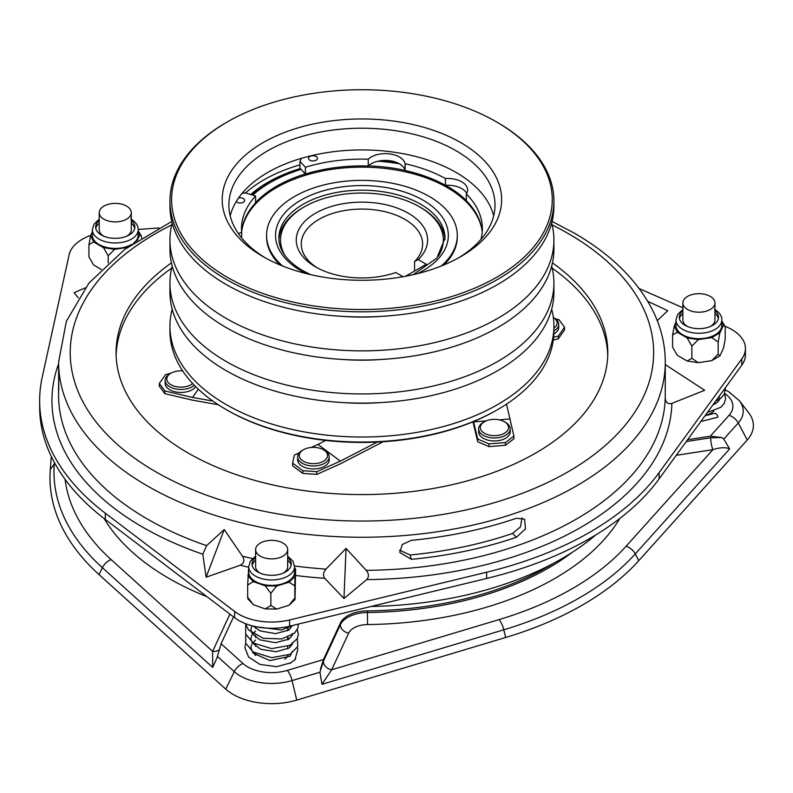 <?xml version="1.0" encoding="UTF-8"?>
<svg xmlns="http://www.w3.org/2000/svg" width="793" height="793" viewBox="0 0 793 793"><rect width="100%" height="100%" fill="white"/><g stroke="black" fill="none" stroke-linecap="round" stroke-linejoin="round"><path stroke-width="1.19" d="M595.801 534.908A282.417 163.051 180 0 1 371.045 606.467M438.37 256.198A81.401 46.995 0 0 0 419.497 206.814L420.667 207.488A83.067 47.957 180 0 1 444.942 239.734M403.022 276.717L395.776 272.534A65.67 37.915 180 0 1 315.495 266.854L315.495 266.854A65.67 37.915 180 0 1 315.495 213.238A65.67 37.915 180 0 1 408.365 213.238A65.67 37.915 180 0 1 418.208 259.579L414.57 261.551A60.684 35.041 0 0 0 422.619 244.115A60.684 35.041 0 0 0 404.846 219.334A60.684 35.041 0 0 0 338.71 211.741A60.684 35.041 0 0 0 301.251 244.115A60.684 35.041 0 0 0 317.329 267.865M116.115 355.343A245.87 141.947 180 0 1 171.704 268.123M552.453 262.899A245.87 141.947 180 0 1 607.795 352.627A245.87 141.947 180 0 1 456.025 483.77A245.87 141.947 180 0 1 188.08 453.001A245.87 141.947 180 0 1 116.065 352.627A245.87 141.947 180 0 1 171.417 262.899M411.359 540.34L402.418 544.424L399.722 552.394L411.359 559.333A303.342 175.134 0 0 0 516.451 537.248L525.481 528.891L524.609 519.207L516.451 518.255A303.342 175.134 180 0 1 411.359 540.34M224.221 529.565L206.586 545.643L202.83 554.248L206.121 577.195L240.22 565.24C244.125 563.268 244.868 560.255 242.46 556.2L224.221 529.565L206.121 577.195M346.055 548.409L325.992 569.116C323.177 572.358 322.781 575.421 324.793 578.325L343.974 598.527L366.703 579.594C369.151 576.838 368.993 573.755 366.197 570.336L346.055 548.409L343.974 598.527M171.794 221.465L124.739 249.379L88.965 283.071L66.374 321.254L58.593 362.123A303.342 175.134 180 0 0 147.439 485.96A303.342 175.134 180 0 0 478.02 523.925A303.342 175.134 180 0 0 665.277 362.123L665.248 397.68C665.585 402.507 667.795 404.41 671.889 403.399L704.68 390.275L665.277 364.621M700.804 421.539L717.824 417.217A2.994 1.725 -120 0 0 715.712 413.549A2.994 1.725 -120 0 0 714.275 413.371L704.977 415.8M295.65 659.132L290.05 663.384M39.65 400.643L39.65 406.878A322.285 186.068 180 0 0 105.33 519.455L234.609 617.688A46.519 26.853 0 0 0 238.752 620.423A46.519 26.853 0 0 0 289.643 626.192L486.664 578.454L486.664 572.209L289.643 619.957A46.519 26.853 0 0 1 238.752 614.188A46.519 26.853 0 0 1 234.609 611.443L105.33 513.22A322.285 186.068 180 0 1 39.65 400.643A322.285 186.068 180 0 1 42.217 377.23L69.1 254.84A46.519 26.853 0 0 1 90.719 235.402M133.502 243.173A22.928 13.233 0 0 0 138.17 235.164L138.17 229.742A22.928 13.233 180 0 1 124.025 241.964A22.928 13.233 180 0 1 99.036 239.099A22.928 13.233 180 0 1 92.325 229.742L92.325 235.164A22.928 13.233 0 0 0 99.036 244.522A22.928 13.233 0 0 0 131.945 244.234M675.983 320.025L675.983 325.457A22.928 13.233 0 0 0 682.704 334.815A22.928 13.233 0 0 0 707.683 337.679A22.928 13.233 0 0 0 721.838 325.457L721.838 320.025A22.928 13.233 180 0 1 707.683 332.257A22.928 13.233 180 0 1 682.704 329.392A22.928 13.233 180 0 1 675.983 320.025L677.589 314.524L682.882 309.448M248.715 566.708L248.715 572.14A22.928 13.233 0 0 0 282.526 583.787A22.928 13.233 0 0 0 294.57 572.14L294.57 566.708A22.928 13.233 180 0 1 282.526 578.365A22.928 13.233 180 0 1 248.715 566.708L250.281 561.285L255.614 556.131M99.214 220.513A19.607 11.32 0 0 0 95.646 227.026A19.607 11.32 0 0 0 101.385 235.025A19.607 11.32 0 0 0 122.746 237.484A19.607 11.32 0 0 0 134.85 227.026A19.607 11.32 0 0 0 131.281 220.513M682.882 310.806A19.607 11.32 0 0 0 679.304 317.319A19.607 11.32 0 0 0 685.053 325.318A19.607 11.32 0 0 0 706.414 327.777A19.607 11.32 0 0 0 718.517 317.319A19.607 11.32 0 0 0 714.939 310.806M255.614 557.489A19.607 11.32 0 0 0 252.035 564.001A19.607 11.32 0 0 0 280.94 573.963A19.607 11.32 0 0 0 291.239 564.001A19.607 11.32 0 0 0 287.671 557.489M99.214 223.22A19.607 11.32 0 0 0 95.784 228.384M682.882 313.513A19.607 11.32 0 0 0 679.452 318.677M255.614 560.195A19.607 11.32 0 0 0 252.184 565.35M505.597 422.411L505.597 422.411A15.781 9.11 180 0 1 510.216 428.854A15.781 9.11 180 0 1 500.482 437.27A15.781 9.11 180 0 1 483.274 435.298A15.781 9.11 180 0 1 478.655 428.854A15.781 9.11 180 0 1 483.274 422.411L484.454 421.737A14.125 8.148 0 0 0 484.454 433.265A14.125 8.148 0 0 0 504.427 433.265A14.125 8.148 0 0 0 504.427 421.737L505.597 422.411L504.427 421.737A14.125 8.148 0 0 0 484.454 421.737M478.655 428.854L478.655 431.838A15.781 9.11 0 0 0 483.274 438.281A15.781 9.11 0 0 0 500.482 440.254A15.781 9.11 0 0 0 510.216 431.838L510.216 428.854M194.285 385.21A15.781 9.11 180 0 1 169.771 386.796A15.781 9.11 180 0 1 165.142 380.353A15.781 9.11 180 0 1 169.771 373.909L170.941 373.235A14.125 8.148 0 0 0 170.941 384.764A14.125 8.148 0 0 0 192.679 383.525M165.142 380.353L165.142 383.336A15.781 9.11 0 0 0 169.771 389.779A15.781 9.11 0 0 0 195.663 386.607M554.099 317.914L553.336 317.468L554.099 317.914A15.781 9.11 180 0 1 558.718 324.357A15.781 9.11 180 0 1 553.92 330.899M553.871 333.912A15.781 9.11 0 0 0 558.718 327.34L558.718 324.357M553.92 328.124A14.125 8.148 0 0 0 553.336 317.478M396.659 162.456A132.897 76.733 0 0 0 381.492 160.622M300.319 168.532A132.897 76.733 0 0 0 250.717 194.513M169.94 200.976L169.94 206.111A191.995 110.842 0 0 0 210.492 274.239A191.995 110.842 0 0 0 424.324 310.935A191.995 110.842 0 0 0 553.92 206.111L553.92 200.976A191.995 110.842 180 0 1 424.324 305.811A191.995 110.842 180 0 1 210.492 269.114A191.995 110.842 180 0 1 169.94 200.976A191.995 110.842 180 0 1 226.174 122.598L227.343 121.924A190.33 109.89 0 0 0 211.8 267.162A190.33 109.89 0 0 0 478.922 286.303A190.33 109.89 0 0 0 512.06 132.084A190.33 109.89 0 0 0 496.517 121.924A190.33 109.89 0 0 0 227.343 121.924M496.517 121.924L497.697 122.598A191.995 110.842 180 0 1 513.378 132.847A191.995 110.842 180 0 1 553.92 200.976M172.2 223.061A191.995 110.842 0 0 0 169.94 240.021L169.94 249.19A191.995 110.842 0 0 0 210.492 317.319A191.995 110.842 0 0 0 424.324 354.015A191.995 110.842 0 0 0 553.92 249.19L553.92 240.021A191.995 110.842 0 0 0 551.67 223.061M169.94 240.021A191.995 110.842 0 0 0 210.492 308.15A191.995 110.842 0 0 0 424.324 344.846A191.995 110.842 0 0 0 553.92 240.021M172.2 266.141A191.995 110.842 0 0 0 169.94 283.101L169.94 292.27A191.995 110.842 0 0 0 210.492 360.399A191.995 110.842 0 0 0 424.324 397.095A191.995 110.842 0 0 0 553.92 292.27L553.92 283.101A191.995 110.842 0 0 0 551.67 266.141M169.94 283.101A191.995 110.842 0 0 0 210.492 351.23A191.995 110.842 0 0 0 424.324 387.926A191.995 110.842 0 0 0 553.92 283.101M172.2 309.22A191.995 110.842 0 0 0 169.94 326.181L169.94 331.196A191.995 110.842 0 0 0 210.492 399.325A191.995 110.842 0 0 0 226.174 409.575A191.995 110.842 0 0 0 497.697 409.575A191.995 110.842 0 0 0 553.92 331.196L553.92 326.181A191.995 110.842 0 0 0 551.67 309.22M169.94 326.181A191.995 110.842 0 0 0 210.492 394.309A191.995 110.842 0 0 0 424.324 431.005A191.995 110.842 0 0 0 553.92 326.181M299.932 164.875A138.716 80.083 0 0 0 245.562 192.927M493.662 215.904A133.065 76.822 0 0 0 466.899 179.525A133.065 76.822 0 0 0 327.707 152.514A133.065 76.822 0 0 0 230.198 215.904M458.324 258.012A133.065 76.822 0 0 0 495.001 205.05A133.065 76.822 0 0 0 466.899 157.827A133.065 76.822 0 0 0 318.687 132.391A133.065 76.822 0 0 0 228.87 205.05A133.065 76.822 0 0 0 256.972 252.273A133.065 76.822 0 0 0 265.546 258.012M342.447 402.537A151.176 87.28 0 0 0 381.423 402.537M342.447 359.457A151.176 87.28 0 0 0 381.423 359.457M342.447 316.377A151.176 87.28 0 0 0 381.423 316.377M497.697 409.575L496.517 410.249A190.33 109.89 180 0 1 227.343 410.249L226.174 409.575M251.728 249.2A139.707 80.658 180 0 1 276.053 135.999A139.707 80.658 180 0 1 472.132 150.046A139.707 80.658 180 0 1 460.723 256.654A139.707 80.658 180 0 1 263.137 256.654A139.707 80.658 180 0 1 251.728 249.2M238.554 197.972A4.48 2.587 180 0 1 243.332 198.557A4.48 2.587 180 0 1 244.65 200.391A4.48 2.587 180 0 1 241.875 202.79A4.48 2.587 180 0 1 236.988 202.225A4.48 2.587 180 0 1 236.195 201.6M309.815 160.176A4.48 2.587 180 0 1 308.507 158.342A4.48 2.587 180 0 1 311.272 155.953A4.48 2.587 180 0 1 316.159 156.518A4.48 2.587 180 0 1 317.478 158.342A4.48 2.587 180 0 1 314.712 160.741A4.48 2.587 180 0 1 309.815 160.176M482.233 232.042A120.437 69.536 0 0 0 466.353 200.778L466.353 193.998A19.934 11.508 0 0 0 467.612 189.973A19.934 11.508 0 0 0 461.774 181.835A19.934 11.508 0 0 0 445.428 178.534A120.437 69.536 0 0 0 405.104 163.735A19.934 11.508 0 0 0 399.414 156.994A19.934 11.508 0 0 0 368.23 159.205A120.437 69.536 0 0 0 305.394 167.254L305.394 174.034A120.437 69.536 0 0 1 368.23 165.995A19.934 11.508 180 0 1 368.329 165.896A19.934 11.508 180 0 1 378.053 161.197A19.934 11.508 180 0 1 399.414 163.784A19.934 11.508 180 0 1 399.503 163.834A19.934 11.508 180 0 1 405.084 170.406A19.934 11.508 180 0 1 405.104 170.515L405.104 163.735M466.353 200.589A120.605 69.635 0 0 0 447.212 186.196A120.605 69.635 0 0 0 445.646 185.304A19.934 11.508 180 0 1 461.774 188.615A19.934 11.508 180 0 1 466.73 193.363M301.538 158.293L299.932 161.326L299.932 168.106L305.315 173.954A120.605 69.635 0 0 0 255.594 202.582M405.084 170.406A120.605 69.635 0 0 0 368.329 165.896M482.154 231.189A120.605 69.635 0 0 0 447.212 187.554A120.605 69.635 0 0 0 320.303 171.437A120.605 69.635 0 0 0 241.716 231.189M443.862 264.961A95.358 55.054 0 0 0 457.293 236.79L457.293 235.432A95.358 55.054 0 0 0 429.36 196.505A95.358 55.054 0 0 0 325.447 184.571A95.358 55.054 0 0 0 266.577 235.432A95.358 55.054 0 0 0 282.695 266.051M441.176 266.051A95.358 55.054 0 0 0 457.293 235.432M278.918 239.734A83.067 47.957 180 0 1 303.194 207.488L304.373 206.814A81.401 46.995 0 0 0 285.49 256.198M303.451 461.268A14.125 8.148 0 0 0 323.415 461.268A14.125 8.148 0 0 0 323.415 449.74L324.595 450.414A15.781 9.11 180 0 1 329.214 456.857A15.781 9.11 180 0 1 319.47 465.273A15.781 9.11 180 0 1 302.272 463.3A15.781 9.11 180 0 1 297.653 456.857A15.781 9.11 180 0 1 302.272 450.414L303.451 449.74A14.125 8.148 0 0 0 303.451 461.268M297.653 456.857L297.653 459.841A15.781 9.11 0 0 0 302.272 466.284A15.781 9.11 0 0 0 319.47 468.257A15.781 9.11 0 0 0 329.214 459.841L329.214 456.857M126.583 206.101A16.029 9.258 180 0 1 131.281 212.643A16.029 9.258 180 0 1 121.388 221.197A16.029 9.258 180 0 1 103.913 219.195A16.029 9.258 180 0 1 99.214 212.643A16.029 9.258 180 0 1 109.117 204.098A16.029 9.258 180 0 1 126.583 206.101M131.281 212.643L131.281 229.742A16.029 9.258 180 0 1 126.721 236.195M710.25 296.394A16.029 9.258 180 0 1 714.939 302.936A16.029 9.258 180 0 1 705.046 311.49A16.029 9.258 180 0 1 687.571 309.478A16.029 9.258 180 0 1 682.882 302.936A16.029 9.258 180 0 1 692.775 294.391A16.029 9.258 180 0 1 710.25 296.394M714.939 302.936L714.939 320.025A16.029 9.258 180 0 1 710.389 326.488M264.029 541.47A16.029 9.258 180 0 1 287.671 549.618A16.029 9.258 180 0 1 279.245 557.766A16.029 9.258 180 0 1 255.614 549.618A16.029 9.258 180 0 1 264.029 541.47M287.671 549.618L287.671 566.708A16.029 9.258 180 0 1 283.121 573.17M51.307 456.471L50.286 469.565A311.956 180.11 0 0 0 99.036 574.588L225.747 689.117A54.459 31.442 0 0 0 233.132 694.42A54.459 31.442 0 0 0 296.731 700.1L505.647 637.493A311.956 180.11 180 0 0 638.821 560.611L747.254 439.996A54.459 31.442 0 0 0 748.632 412.667L739.383 400.733A44.329 25.594 180 0 1 738.263 422.966L747.254 439.996M255.078 655.038A16.94 9.784 180 0 1 254.692 652.976A16.94 9.784 180 0 1 254.692 652.936M233.538 616.875L221.078 643.718L217.024 657.764L212.673 667.379L212.623 651.34L229.643 614.674A19.934 11.508 0 0 0 229.881 614.099M321.988 684.29L319.936 672.226L323.346 661.412A8.634 6.81 -155.1 0 0 331.692 669.758L321.988 684.29L503.803 629.801L505.647 637.493M686.242 441.562L710.697 437.776L721.739 437.538L723.791 439.064L729.639 448.927C725.783 447.103 720.213 447.341 712.937 449.651L676.241 455.321M289.951 647.326L289.921 647.286A2.994 2.151 137 0 1 292.29 644.124M288.137 655.206A16.94 9.784 180 0 1 284.816 659.132M714.939 403.131A16.94 9.784 180 0 1 715.286 403.796M713.789 410.982A16.94 9.784 180 0 1 705.294 415.363M323.346 661.412L340.366 624.745L340.366 623.12L323.455 659.548L320.392 669.262M340.366 623.12A28.578 16.494 180 0 1 367.377 610.897L367.377 612.523A264.138 152.504 0 0 0 572.179 552.374M554.951 562.524A264.138 152.504 180 0 1 367.377 610.897M687.581 439.728L710.3 436.209L729.064 415.334A33.97 19.617 0 0 0 724.693 393.526M721.739 437.538L710.3 436.209M710.697 437.776A8.634 1.824 -98.8 0 0 712.937 449.651L626.083 546.258A11.964 8.664 42 0 1 635.272 553.901L638.821 560.611M218.868 649.923A8.634 6.81 24.9 0 1 212.623 651.34L111.129 559.6A11.964 8.227 132.1 0 0 102.396 567.709L99.036 574.588M260.163 573.17A16.029 9.258 180 0 1 255.614 566.708L255.614 549.618M687.432 326.488A16.029 9.258 180 0 1 682.882 320.025L682.882 302.936M103.774 236.195A16.029 9.258 180 0 1 99.214 229.742L99.214 212.643M506.509 404.133L513.914 436.081L513.914 438.797L505.419 445.289L488.964 446.618L477.713 441.711L472.965 421.797M477.713 441.711L477.713 438.995L473.59 421.896L486.188 420.885M499.243 419.834L509.79 418.982M505.419 445.289L505.419 442.573L488.964 443.902L488.964 446.618M477.713 438.995L488.964 443.902M505.419 442.573L513.914 436.081M324.595 450.414L323.415 449.74A14.125 8.148 0 0 0 303.451 449.74M212.891 401.07L192.54 397.442L164.825 390.959L164.825 393.665L159.334 386.171L159.334 383.455L165.578 374.574L170.872 373.275M218.293 404.737L192.54 400.158L164.825 393.665M198.329 389.194L192.54 397.442M159.334 383.455L164.825 390.959M299.932 161.326L305.394 167.254M480.915 239.446A120.437 69.536 0 0 0 482.372 228.652A120.437 69.536 0 0 0 466.353 193.998M242.034 193.433L245.324 192.858L255.594 196.01A120.437 69.536 0 0 0 241.488 228.652A120.437 69.536 0 0 0 241.657 232.29A19.934 11.508 0 0 0 238.445 233.667M266.577 235.432L266.577 236.79A95.358 55.054 0 0 0 280.008 264.961M445.428 178.534L445.428 185.314A19.934 11.508 180 0 1 445.646 185.304M445.428 185.314A120.437 69.536 0 0 0 405.104 170.515M255.594 196.01L255.594 202.79A120.437 69.536 0 0 0 241.637 232.042M368.23 159.205L368.23 165.995M241.657 237.91L241.657 232.29M553.643 337.243L558.292 336.103L558.292 338.819L564.537 329.928L564.537 327.222L559.045 319.728L555.606 318.915M558.292 338.819L553.316 340.038M564.537 327.222L558.292 336.103M182.687 370.916A14.125 8.148 0 0 0 170.941 373.235M302.817 470.695L316.803 471.696L316.803 474.412L302.817 473.411L302.817 470.695L292.607 463.132L292.607 465.848L302.817 473.411M299.268 452.843L294.342 455.053L292.607 463.132M311.252 447.45L317.924 444.447L340.395 461.09L316.803 471.696M383.138 441.751L340.395 463.806L316.803 474.412M325.715 440.432L317.924 444.447M377.24 442.078L340.395 461.09M134.711 228.384A19.607 11.32 0 0 0 131.281 223.22M291.1 565.35A19.607 11.32 0 0 0 287.671 560.195M718.369 318.677A19.607 11.32 0 0 0 714.939 313.513M247.862 575.768L253.324 581.616L247.664 585.026L248.715 567.292M276.698 586.037L270.849 593.283L265.189 585.839L276.698 586.037L288.979 582.211L294.827 585.819L295.016 576.561L288.979 582.211M294.57 567.59L295.62 570.098L295.016 599.617L288.979 605.267L276.698 609.093L265.189 608.905L270.849 605.485L276.698 609.093M265.189 585.839L253.324 581.616M295.422 568.512L295.016 576.561M677.301 332.237L672.603 334.953L674.318 325.824L677.301 332.237L687.164 337.937L691.863 346.075L698.276 339.652L687.164 337.937M711.757 337.57L718.171 342.001L719.895 332.872L711.757 337.57L698.276 339.652M674.318 325.824L675.983 322.226M721.838 320.947L725.218 326.805L723.503 325.09L719.895 332.872M723.503 325.09L721.838 321.502M93.633 241.944L88.935 244.66L90.66 235.531L93.633 241.944L103.496 247.644L108.195 255.782L114.618 249.359L103.496 247.644M90.66 235.531L92.325 231.943M127.495 247.366L114.618 249.359M138.17 230.654L141.56 236.522L139.846 234.797L137.05 240.814M139.846 234.797L138.17 231.209M247.664 597.238L247.862 598.824L253.324 604.672L247.664 597.238L247.664 585.026M270.849 593.283L270.849 605.485M253.324 604.672L265.189 608.905M294.827 585.819L294.827 598.021L288.979 605.267M295.016 599.617L294.827 598.021M725.218 326.805L725.218 339.017L723.503 348.147L719.895 355.928L711.757 360.627L718.171 354.203L719.895 355.928M672.603 334.953L672.603 347.156L677.301 355.294L687.164 360.993L691.863 358.277L691.863 346.075M691.863 358.277L698.276 362.708L687.164 360.993M698.276 362.708L711.757 360.627M718.171 342.001L718.171 354.203M141.56 236.522L141.56 237.93M88.935 244.66L88.935 256.863L93.633 265.001L101.326 269.442M108.195 255.782L108.195 262.919M158.878 227.958L138.17 229.474M659.102 478.903L659.102 472.658L741.802 358.912A46.519 26.853 0 0 0 745.43 348.514L745.43 354.749A46.519 26.853 0 0 1 741.802 365.147L659.102 478.903A322.285 186.068 180 0 1 486.664 578.454M659.102 472.658A322.285 186.068 180 0 1 486.664 572.209M745.43 348.514A46.519 26.853 0 0 0 727.052 327.132L724.852 326.161M682.882 307.753L639.217 288.593M657.258 320.65L667.746 310.687L647.712 301.281M85.188 287.879L74.086 292.726L78.279 297.841M522.032 517.849L520.505 526.81L512.556 533.451A295.7 170.723 180 0 1 410.12 554.981L399.583 550.183M516.451 537.248L512.556 533.451M411.359 559.333L410.12 554.981M58.87 379.034A303.342 175.134 0 0 0 58.593 386.538A303.342 175.134 0 0 0 58.603 388.441L58.94 388.441M58.593 362.123L58.593 367.546A303.342 175.134 180 0 0 58.603 369.449L58.761 390.671M552.166 268.123A245.87 141.947 180 0 1 607.755 355.343M414.57 271.028L414.57 261.551M405.51 276.261L426.307 264.257L418.208 259.579M420.667 207.488L419.497 206.814A81.401 46.995 0 0 0 304.373 206.814M171.734 224.925A291.715 168.423 0 0 0 155.656 471.716A291.715 168.423 0 0 0 568.204 471.716A291.715 168.423 0 0 0 568.204 233.538A291.715 168.423 0 0 0 552.136 224.925M58.593 386.538L58.593 395.221A303.342 175.134 0 0 0 147.439 519.058A303.342 175.134 0 0 0 206.586 545.643M242.46 556.2A303.342 175.134 0 0 0 252.471 558.55M294.54 565.974A303.342 175.134 0 0 0 325.992 569.116M366.197 570.336A303.342 175.134 0 0 0 665.248 397.68M202.83 554.248A309.994 178.97 180 0 1 142.74 527.196A309.994 178.97 180 0 1 58.593 363.789M234.609 617.688L234.609 611.443M306.415 273.644A86.387 49.87 180 0 1 300.854 270.7A86.387 49.87 180 0 1 300.854 200.163A86.387 49.87 180 0 1 423.016 200.163A86.387 49.87 180 0 1 417.455 273.644M413.232 274.656L436.854 258.082L444.992 238.148A83.067 47.957 0 0 0 420.667 204.237A83.067 47.957 0 0 0 330.146 193.839A83.067 47.957 0 0 0 278.868 238.148C278.987 250.281 286.868 261.075 302.51 270.532L310.638 274.656M207.052 596.742A272.782 157.49 180 0 1 169.048 578.464A272.782 157.49 180 0 1 104.101 518.523M729.639 448.927L635.272 553.901A307.962 177.801 180 0 1 503.803 629.801A11.964 4.5 73.3 0 0 499.035 619.611A297.603 171.823 0 0 0 626.083 546.258M212.673 667.379L102.396 567.709A307.962 177.801 180 0 1 54.281 464.024L50.286 469.565M54.836 463.32A11.964 9.754 -175.6 0 0 54.281 464.024L54.39 462.517M319.936 672.226L292.062 680.582A44.329 25.594 180 0 1 234.282 671.641L225.747 689.117M221.078 643.718L243.005 663.533A11.964 8.227 -47.9 0 0 234.282 671.641L217.371 656.356M243.005 663.533A33.97 19.617 0 0 0 287.294 670.392A11.964 4.5 -106.7 0 1 292.062 680.582L296.731 700.1M729.064 415.334A11.964 8.664 -138 0 1 738.263 422.966L723.791 439.064M287.294 670.392L323.455 659.548M65.076 479.329A297.603 171.823 0 0 0 111.129 559.6M619.769 518.523A272.782 157.49 180 0 1 367.555 624.557A19.934 11.508 0 0 0 348.712 633.092L331.692 669.758L499.035 619.611M348.712 633.092A8.634 6.81 -155.1 0 1 340.366 624.745A28.578 16.494 180 0 1 367.377 612.523L367.555 624.557M230.783 614.783A8.634 6.81 24.9 0 1 229.643 614.674M301.102 169.375A129.576 74.81 0 0 0 252.759 195.137M399.503 163.834A129.576 74.81 0 0 0 378.053 161.197M105.33 519.455L105.33 513.22M289.643 626.192L289.643 619.957M741.802 365.147L741.802 358.912M665.277 363.789A309.994 178.97 180 0 1 665.674 364.879M671.889 403.399A309.994 178.97 180 0 1 366.703 579.594M324.793 578.325A309.994 178.97 180 0 1 295.62 575.47M248.715 567.253A309.994 178.97 180 0 1 240.22 565.24M287.671 628.264L287.671 630.762M287.671 637.314L287.671 639.802M287.671 646.354L287.671 648.843M287.671 655.395L287.671 656.148M714.939 402.091L714.939 403.984M665.277 362.123C665.228 344.152 660.926 326.706 652.381 309.766C636.898 279.82 610.779 254.216 574.023 232.964L552.077 221.465M715.534 401.268L720.718 398.294L724.277 394.319L725.486 387.589M707.386 412.489L720.718 407.334L724.277 403.359L725.654 398.492L724.524 393.863M297.246 647.742L297.861 649.18L294.956 659.875M256.704 626.866L281.475 629.969L293.033 625.38M245.235 623.546L248.606 629.949L263.207 638.286L281.832 638.94L294.471 633.22L297.89 628.165L298.327 624.091M245.711 625.142L245.701 634.142L253.155 642.945L271.602 648.624L290.06 645.294L297.286 638.623L298.386 634.231L297.246 629.662M245.711 634.182L245.701 643.192L253.175 651.995L271.751 657.675L290.248 654.235L297.831 646.414L297.246 638.702M253.591 634.182L252.808 634.697M245.711 643.222L244.898 647.722L248.576 657.05L259.856 664.365L276.539 666.705L291.289 662.7M138.17 229.742C138.379 225.856 135.91 222.228 130.776 218.858M721.838 320.025C722.046 316.139 719.578 312.521 714.434 309.151M294.57 566.708L292.964 561.216L287.671 556.131M739.383 400.733L728.916 391.831L725.625 390.106M397.61 162.862L380.402 160.761M300.557 168.78L273.159 179.882L251.312 194.691M99.214 219.155L93.931 224.231L92.325 229.742M292.29 651.38L290.159 656.198L269.917 660.589L253.066 653.105L250.875 647.693L251.659 644.501M252.422 643.222L255.614 640.04M287.671 637.602L289.425 638.702M292.349 642.608L292.141 644.55L288.91 648.109L276.093 651.707L260.788 649.289L252.115 642.766L250.875 638.652L251.659 635.451M252.422 634.182L255.614 631M287.671 628.562L289.425 629.662M292.349 633.557L292.161 635.471L288.721 639.188L275.379 642.697L259.846 639.832L252.105 633.706L250.875 629.761L251.659 626.411M292.379 625.528L288.85 630.058L275.617 633.647L260.054 630.881L253.155 626.083M719.092 396.381L719.677 398.473L719.063 400.435L717.159 402.527L712.857 404.955M255.614 626.648L255.614 628.324M255.614 635.362L255.614 637.364M255.614 644.402L255.614 646.404M255.614 653.442L255.614 655.454"/></g></svg>

